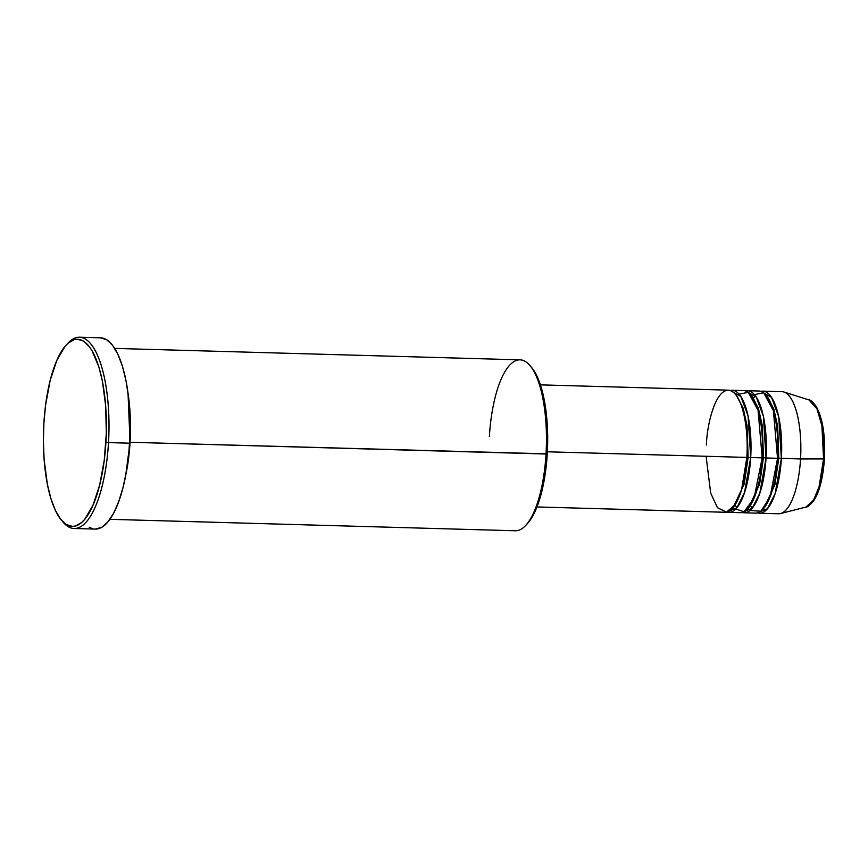 <?xml version="1.0" encoding="UTF-8"?>
<svg xmlns="http://www.w3.org/2000/svg" width="868" height="868" viewBox="0 0 868 868"><rect width="100%" height="100%" fill="white"/><g stroke="black" fill="none" stroke-linecap="round" stroke-linejoin="round"><path stroke-width="1.3" d="M824.329 458.76L823.558 458.922L819.034 486.926L813.511 500.185L805.938 507.064A53.838 18.054 -88.4 0 0 823.558 458.922L800.546 458.944A61.064 20.485 91.6 0 1 780.549 513.552L805.938 507.064C807.197 507.422 809.725 505.382 813.533 500.955C819.37 492.319 823.005 478.279 824.448 458.836C825.501 435.92 822.755 418.463 816.213 406.463C812.654 401.819 810.235 399.638 808.965 399.931L816.962 408.85L821.909 425.765L823.558 458.922A53.838 18.054 -88.4 0 0 808.965 399.931L783.978 392.021A61.064 20.485 91.6 0 1 800.546 458.944L777.544 458.174L778.78 458.141L777.685 426.329L773.8 408.926L767.019 396.285L773.8 408.926L777.685 426.329L778.78 458.141L781.374 458.402A61.064 20.485 91.6 0 1 759.424 513.227A61.064 20.485 91.6 0 1 757.514 512.912L767.464 508.713L775.157 493.621L781.374 458.402L800.546 458.944A61.064 20.485 -88.4 0 0 782.035 391.685L762.864 391.142A61.064 20.485 91.6 0 1 781.374 458.402L778.737 416.835L771.576 397.435L760.943 391.359A61.064 20.485 91.6 0 1 762.864 391.142M748.118 457.273L746.881 457.306L748.118 457.273L747.022 425.461L743.127 408.058L736.346 395.417L743.127 408.058L747.022 425.461L748.118 457.273L750.701 457.534L748.118 457.273L744.245 483.877L733.189 507.465L744.245 483.877L748.118 457.273M536.966 506.945L724.921 512.261A61.064 20.485 -88.4 0 0 746.871 457.425C748.737 439.913 745.178 395.916 730.248 390.481C715.221 386.716 706.65 426.98 706.411 445.002M728.751 512.359L740.252 512.684A61.064 20.485 -88.4 0 0 762.202 457.859L750.701 457.534A61.064 20.485 91.6 0 0 732.201 390.274A61.064 20.485 91.6 0 0 730.27 390.491L740.903 396.567L748.064 415.967L750.701 457.534A61.064 20.485 91.6 0 1 728.751 512.359A61.064 20.485 91.6 0 1 726.841 512.044L736.791 507.845L744.484 492.753L750.701 457.534L762.202 457.859L758.079 410.26L748.281 392.314L735.901 394.831M763.449 457.707L762.212 457.74L763.449 457.707L762.354 425.895L758.469 408.492L751.688 395.851L758.469 408.492L762.354 425.895L763.449 457.707L766.043 457.968L763.449 457.707L759.587 484.311L748.52 507.899L759.587 484.311L763.449 457.707M739.265 395.493L739.742 394.94M744.082 512.793L755.583 513.118A61.064 20.485 -88.4 0 0 777.544 458.293L766.043 457.968A61.064 20.485 91.6 0 0 747.532 390.709A61.064 20.485 91.6 0 0 745.612 390.925L756.245 397.001L763.406 416.401L766.043 457.968A61.064 20.485 91.6 0 1 744.082 512.793A61.064 20.485 91.6 0 1 742.173 512.478L752.133 508.279L759.825 493.187L766.043 457.968L777.544 458.293L773.41 410.694L763.623 392.748L751.243 395.255M109.889 519.324L515.288 530.771A85.498 28.677 -88.4 0 0 546.026 454.007A85.498 28.677 91.6 0 1 525.65 525.455L527.386 523.61A83.458 27.993 -88.4 0 0 547.263 453.856L130.059 442.268A85.498 28.677 91.6 0 1 125.697 475.436L130.059 442.268L546.026 454.007A85.498 28.677 -88.4 0 0 520.116 359.851L114.717 348.404M61.248 519.954L62.876 521.907A95.675 32.094 -88.4 0 0 108.511 442.593L105.918 442.333A93.635 31.411 91.6 0 1 61.248 519.954A93.635 31.411 91.6 0 1 43.888 423.28L43.4 441.628L44.127 459.639L47.415 484.518L50.952 498.742L55.4 510.438L60.608 519.151L66.359 524.543L72.435 526.409L75.527 525.997L81.668 522.482L84.652 519.422L92.93 505.393L99.657 485.103L104.247 460.322L106.319 433.165L105.679 405.974L102.391 381.095L98.854 366.871L91.889 350.422L89.198 346.462L83.447 341.07L77.371 339.204L74.279 339.616L68.138 343.131L65.154 346.191L56.876 360.231L50.149 380.51L45.559 405.291L43.888 423.28A93.635 31.411 91.6 0 1 66.196 345.03A93.635 31.411 91.6 0 1 105.918 442.333L108.511 442.593A95.675 32.094 91.6 0 1 74.116 528.493A95.675 32.094 91.6 0 1 62.062 520.887M128.019 393.106L130.059 442.268A85.498 28.677 91.6 0 0 128.019 393.106M706.096 456.275L710.675 493.067L717.478 507.726L726.494 512.12L735.229 504.612L741.63 489.541L746.871 457.425L547.382 451.794L746.871 457.425A61.064 20.485 -88.4 0 0 728.36 390.166L540.417 384.86M74.116 528.493L95.209 529.089A95.675 32.094 -88.4 0 0 129.603 443.19L108.511 442.593L129.603 443.19A95.675 32.094 -88.4 0 0 100.601 337.826L79.52 337.229A95.675 32.094 91.6 0 1 108.511 442.593A95.675 32.094 -88.4 0 0 67.921 343.175L66.196 345.03M759.424 513.227L778.585 513.769A61.064 20.485 -88.4 0 0 800.546 458.944L824.448 458.836M749.909 510.503L760.889 511.23L770.111 496.876L777.544 458.293A61.064 20.485 -88.4 0 0 759.033 391.034L747.532 390.709M817.135 493.697L819.739 486.536L823.406 468.731M824.6 448.604L824.199 438.622L821.464 420.741L816.56 407.851M67.053 344.14A95.675 32.094 91.6 0 1 79.52 337.229M100.428 337.815L106.634 339.724L112.514 345.236L117.831 354.144L122.377 366.09L125.99 380.629L128.518 397.197L129.875 415.154L130.005 433.816L128.898 452.467L126.598 470.391L123.191 486.894L118.818 501.335L113.643 513.183L107.86 521.95L101.697 527.332L95.382 529.1M92.258 528.601L89.176 527.191M531.759 367.663L534.753 371.938L539.082 381.074L544.117 399.28L547.046 421.447L547.621 445.685L545.777 469.892L541.675 491.982L535.686 510.058L530.88 519.097L527.353 523.643M732.711 508.03L744.06 511.751L754.086 498.156L762.202 457.859A61.064 20.485 -88.4 0 0 743.702 390.6L732.201 390.274M489.378 436.615A85.498 28.677 91.6 0 1 530.164 365.743A85.498 28.677 91.6 0 1 546.026 454.007L547.263 453.856A83.458 27.993 -88.4 0 0 531.78 367.685L530.164 365.743M763.862 508.333L774.918 484.745L778.78 458.141L774.918 484.745L763.862 508.333M753.522 398.108L755.442 395.851M750.484 505.751L752.274 508.116M735.153 505.317L736.943 507.682"/></g></svg>
